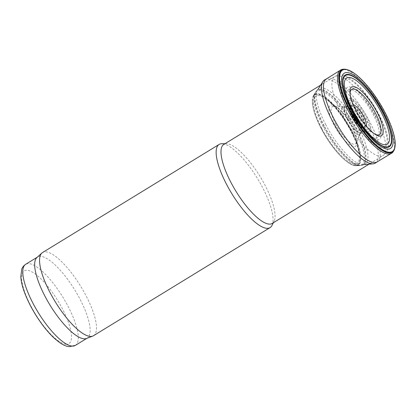 <?xml version="1.0" encoding="UTF-8"?>
<svg xmlns="http://www.w3.org/2000/svg" width="416" height="416" viewBox="0 0 416 416"><rect width="100%" height="100%" fill="white"/><g stroke="black" fill="none" stroke-linecap="round" stroke-linejoin="round"><path stroke-width="0.31" stroke-dasharray="2.08 1.56" d="M272.22 223.434A46.332 14.144 58.5 0 0 274.035 221.385A46.332 14.144 58.5 0 0 260.094 176.535A46.332 14.144 58.5 0 0 226.491 143.728A46.332 14.144 58.5 0 0 223.839 144.409M271.976 225.456A48.771 14.888 58.5 0 0 257.301 178.246A48.771 14.888 58.5 0 0 221.926 143.712M93.491 335.722A48.771 14.888 58.5 0 0 80.725 286.354A48.771 14.888 58.5 0 0 42.562 252.538M86.502 338.484A47.549 14.518 58.5 0 0 87.24 338.12A47.549 14.518 58.5 0 0 74.792 289.983A47.549 14.518 58.5 0 0 37.586 257.015A47.549 14.518 58.5 0 0 36.925 257.509M326.446 78.884A48.636 14.851 -121.5 0 1 326.612 78.785A48.636 14.851 -121.5 0 1 364.536 112.59A48.636 14.851 -121.5 0 1 377.4 161.741A48.636 14.851 -121.5 0 1 377.239 161.84M324.568 79.945A48.719 14.872 -121.5 0 1 362.554 113.802A48.719 14.872 -121.5 0 1 375.44 163.036M325.79 124.79A44.262 13.515 -121.5 0 1 317.58 90.038A44.262 13.515 -121.5 0 1 318.37 89.066A44.262 13.515 -121.5 0 1 353.683 119.236A44.262 13.515 -121.5 0 1 364.499 164.408A44.262 13.515 -121.5 0 1 363.272 164.674A44.262 13.515 -121.5 0 1 325.79 124.79M323.814 126.152A43.69 13.338 -121.5 0 1 315.942 91.499A43.69 13.338 -121.5 0 1 316.092 91.307A43.69 13.338 -121.5 0 1 351.348 120.666A43.69 13.338 -121.5 0 1 361.462 165.417A43.69 13.338 -121.5 0 1 361.223 165.464A43.69 13.338 -121.5 0 1 323.814 126.152M321.204 128.3A41.574 12.693 -121.5 0 1 312.359 99.809A41.574 12.693 -121.5 0 1 313.362 95.867A41.574 12.693 -121.5 0 1 347.402 123.084A41.574 12.693 -121.5 0 1 356.164 165.771A41.574 12.693 -121.5 0 1 352.196 164.876A41.574 12.693 -121.5 0 1 321.204 128.3M334.027 125.013A24.045 7.342 -121.5 0 1 335.894 106.6A24.045 7.342 -121.5 0 1 336.877 107.302A24.045 7.342 -121.5 0 1 356.668 139.63A24.045 7.342 -121.5 0 1 356.85 140.826A24.045 7.342 -121.5 0 1 349.679 144.867A24.045 7.342 -121.5 0 1 334.027 125.013M335.832 124.467A21.908 6.687 -121.5 0 1 333.934 106.21A21.908 6.687 -121.5 0 1 337.532 107.692A21.908 6.687 -121.5 0 1 356.621 138.871A21.908 6.687 -121.5 0 1 356.309 142.75A21.908 6.687 -121.5 0 1 335.832 124.467M345.249 120.214A16.089 4.914 -121.5 0 1 343.242 106.855A16.089 4.914 -121.5 0 1 343.855 106.803A16.089 4.914 -121.5 0 1 355.384 118.196A16.089 4.914 -121.5 0 1 360.287 133.645A16.089 4.914 -121.5 0 1 359.965 134.165A16.089 4.914 -121.5 0 1 345.249 120.214M347.204 119.184A15.444 4.716 -121.5 0 1 345.218 106.371A15.444 4.716 -121.5 0 1 345.28 106.356A15.444 4.716 -121.5 0 1 356.938 117.244A15.444 4.716 -121.5 0 1 361.338 132.579A15.444 4.716 -121.5 0 1 361.291 132.626A15.444 4.716 -121.5 0 1 347.204 119.184M352.581 116.631A12.605 3.848 -121.5 0 1 350.891 106.2A12.605 3.848 -121.5 0 1 351.442 106.122A12.605 3.848 -121.5 0 1 360.526 115.05A12.605 3.848 -121.5 0 1 364.343 127.197A12.605 3.848 -121.5 0 1 364.026 127.655A12.605 3.848 -121.5 0 1 352.581 116.631M374.52 133.926A26.494 8.091 -121.5 0 1 374.041 133.656A26.494 8.091 -121.5 0 1 373.719 133.458A26.494 8.091 -121.5 0 1 355.727 111.088A26.494 8.091 -121.5 0 1 350.126 94.926A26.494 8.091 -121.5 0 1 350.1 94.546A26.494 8.091 -121.5 0 1 350.074 94M366.99 132.179A18.444 5.632 58.5 0 0 360.412 108.732A18.444 5.632 58.5 0 0 348.598 107.65A18.444 5.632 58.5 0 0 366.99 132.179M368.321 133.624A20.426 6.235 58.5 0 0 362.476 109.663A20.426 6.235 58.5 0 0 347.261 103.074A20.426 6.235 58.5 0 0 365.154 132.304A20.426 6.235 58.5 0 0 368.321 133.624M375.544 138.086A28.194 8.606 58.5 0 0 367.474 105.009A28.194 8.606 58.5 0 0 346.476 95.919A28.194 8.606 58.5 0 0 371.171 136.261A28.194 8.606 58.5 0 0 375.544 138.086M377.13 139.75A30.498 9.313 58.5 0 0 366.252 100.984A30.498 9.313 58.5 0 0 346.715 99.195A30.498 9.313 58.5 0 0 377.13 139.75M385.06 147.212A40.274 12.298 58.5 0 0 363.355 91.728A40.274 12.298 58.5 0 0 342.467 97.152A40.274 12.298 58.5 0 0 381.82 148.054A40.274 12.298 58.5 0 0 383.406 147.982M379.803 156.213A46.332 14.144 58.5 0 0 383.084 155.558A46.332 14.144 58.5 0 0 370.958 108.659A46.332 14.144 58.5 0 0 334.703 76.534A46.332 14.144 58.5 0 0 344.204 118.971A46.332 14.144 58.5 0 0 379.803 156.213M75.358 345.394A47.549 14.518 58.5 0 0 62.91 297.258A47.549 14.518 58.5 0 0 25.704 264.29M65.827 344.261A42.671 13.031 58.5 0 0 50.606 290.02A42.671 13.031 58.5 0 0 23.275 287.513A42.671 13.031 58.5 0 0 65.827 344.261M350.886 71.193A47.954 14.643 -121.5 0 1 379.714 103.303A47.954 14.643 -121.5 0 1 395.2 143.577M346.32 69.425A48.308 14.747 -121.5 0 1 379.522 103.418A48.308 14.747 -121.5 0 1 394.701 148.444M340.439 70.164A48.771 14.888 -121.5 0 1 378.633 103.958A48.771 14.888 -121.5 0 1 391.368 153.348M324.23 125.856A43.846 13.385 -121.5 0 1 316.878 90.464A43.846 13.385 -121.5 0 1 351.863 120.349A43.846 13.385 -121.5 0 1 362.575 165.1A43.846 13.385 -121.5 0 1 324.23 125.856M323.164 126.667A43.228 13.198 -121.5 0 1 315.011 92.945A43.228 13.198 -121.5 0 1 350.407 121.243A43.228 13.198 -121.5 0 1 359.518 165.636A43.228 13.198 -121.5 0 1 323.164 126.667M321.147 128.43A41.205 12.579 -121.5 0 1 312.884 106.501A41.205 12.579 -121.5 0 1 329.602 101.098A41.205 12.579 -121.5 0 1 358.888 148.933A41.205 12.579 -121.5 0 1 346.471 161.366A41.205 12.579 -121.5 0 1 321.147 128.43M321.183 128.534A40.732 12.438 -121.5 0 1 327.86 100.017A40.732 12.438 -121.5 0 1 359.7 161.184A40.732 12.438 -121.5 0 1 321.183 128.534M321.844 128.471A39.416 12.033 -121.5 0 1 326.513 99.445A39.416 12.033 -121.5 0 1 358.956 152.433A39.416 12.033 -121.5 0 1 348.286 161.548A39.416 12.033 -121.5 0 1 321.844 128.471M347.589 118.976A15.335 4.685 -121.5 0 1 345.613 106.257A15.335 4.685 -121.5 0 1 357.256 117.052A15.335 4.685 -121.5 0 1 361.572 132.324A15.335 4.685 -121.5 0 1 347.589 118.976M349.263 118.149A14.576 4.451 -121.5 0 1 347.948 105.997A14.576 4.451 -121.5 0 1 358.452 116.319A14.576 4.451 -121.5 0 1 362.866 130.364A14.576 4.451 -121.5 0 1 349.263 118.149M352.862 116.47A12.563 3.838 -121.5 0 1 351.01 106.148A12.563 3.838 -121.5 0 1 360.776 114.894A12.563 3.838 -121.5 0 1 364.125 127.572A12.563 3.838 -121.5 0 1 352.862 116.47M353.226 116.23A12.631 3.858 -121.5 0 1 350.979 106.174A12.631 3.858 -121.5 0 1 361.187 114.644A12.631 3.858 -121.5 0 1 364.088 127.587A12.631 3.858 -121.5 0 1 353.226 116.23M366.491 126.225A13.411 4.092 -121.5 0 1 363.038 127.119A13.411 4.092 -121.5 0 1 353.766 115.695A13.411 4.092 -121.5 0 1 350.917 107.323A13.411 4.092 -121.5 0 1 353.283 104.655M347.261 103.074C347.818 106.704 348.941 110.209 350.636 113.584L358.868 126.433L365.154 132.304L371.171 136.261C362.336 131.321 346.856 106.038 346.476 95.919L347.261 103.074M370.141 163.483L383.084 155.558C387.135 152.62 388.872 148.2 388.305 142.303C387.988 137.925 386.797 132.954 384.727 127.4C380.765 116.922 375.118 106.683 367.78 96.678C361.353 88.015 355.087 81.78 348.977 77.969C343.902 74.729 339.144 74.251 334.703 76.534L321.76 84.458M226.491 143.728L224.962 143.723M274.035 221.385L273.348 222.747M86.887 338.333L87.24 338.12M37.232 257.228L37.586 257.015M361.462 165.417L364.499 164.408M316.092 91.307L318.37 89.066M313.362 95.867L315.942 91.499M356.164 165.771L361.223 165.464M352.196 164.876L346.471 161.366C337.418 154.024 328.983 143.073 321.152 128.502C316.862 120.188 314.106 112.856 312.884 106.501L312.359 99.809M336.877 107.302L326.513 99.445C339.056 108.342 356.736 137.218 358.956 152.433L356.668 139.63M337.532 107.692L335.894 106.6M356.621 138.871L356.85 140.826M343.855 106.803L333.934 106.21M360.287 133.645L356.309 142.75M345.28 106.356L343.242 106.855M361.338 132.579L359.965 134.165M351.442 106.122L347.948 105.997L345.218 106.371M364.343 127.197L362.866 130.364L361.291 132.626M350.1 94.546L350.891 106.2M374.041 133.656L364.026 127.655M373.719 133.458L375.378 134.498M350.126 94.926L349.955 92.971"/><path stroke-width="0.62" d="M321.76 84.458L223.839 144.409A46.332 14.144 58.5 0 0 233.34 186.846A46.332 14.144 58.5 0 0 268.939 224.089A46.332 14.144 58.5 0 0 272.22 223.434L370.141 163.483M224.962 143.723L221.926 143.712A48.771 14.888 58.5 0 0 219.133 144.43A48.771 14.888 58.5 0 0 229.138 189.103A48.771 14.888 58.5 0 0 266.609 228.301A48.771 14.888 58.5 0 0 270.062 227.614A48.771 14.888 58.5 0 0 271.976 225.456L273.348 222.747M219.133 144.43L42.562 252.538A48.771 14.888 58.5 0 0 41.886 253.042A48.771 14.888 58.5 0 0 53.243 298.402A48.771 14.888 58.5 0 0 90.038 336.409A48.771 14.888 58.5 0 0 92.732 336.092A48.771 14.888 58.5 0 0 93.491 335.722L270.062 227.614M41.886 253.042L36.925 257.509A47.549 14.518 58.5 0 0 48.001 301.73A47.549 14.518 58.5 0 0 83.871 338.79A47.549 14.518 58.5 0 0 86.502 338.484L92.732 336.092M349.742 109.236A47.689 14.56 -121.5 0 1 354.281 73.304A47.689 14.56 -121.5 0 1 394.867 139.589A47.689 14.56 -121.5 0 1 381.202 148.912A47.689 14.56 -121.5 0 1 349.742 109.236M340.439 70.164A48.771 14.888 -121.5 0 0 347.901 110.084A48.771 14.888 -121.5 0 0 391.368 153.348L377.239 161.84A48.636 14.851 -121.5 0 1 333.887 118.695A48.636 14.851 -121.5 0 1 326.446 78.884L340.439 70.164C341.557 69.238 343.517 68.994 346.32 69.425L348.665 70.153A47.954 14.643 -121.5 0 1 350.886 71.193M377.322 161.793L375.44 163.036A48.719 14.872 -121.5 0 1 373.11 163.816A48.719 14.872 -121.5 0 1 331.854 119.917A48.719 14.872 -121.5 0 1 322.816 81.666A48.719 14.872 -121.5 0 1 324.568 79.945L326.529 78.832M350.074 94A26.494 8.091 -121.5 0 1 372.429 107.76A26.494 8.091 -121.5 0 1 374.52 133.926M355.992 110.391A28.553 8.715 -121.5 0 1 349.955 92.971A28.553 8.715 -121.5 0 1 362.523 92.082A28.553 8.715 -121.5 0 1 381.888 123.713A28.553 8.715 -121.5 0 1 375.378 134.498A28.553 8.715 -121.5 0 1 355.992 110.391M352.612 109.788A38.802 11.846 -121.5 0 1 358.972 82.628A38.802 11.846 -121.5 0 1 389.308 140.899A38.802 11.846 -121.5 0 1 352.612 109.788M351.863 109.533A41.569 12.693 -121.5 0 1 358.675 80.439A41.569 12.693 -121.5 0 1 391.165 142.854A41.569 12.693 -121.5 0 1 351.863 109.533M383.406 147.982A40.274 12.298 58.5 0 0 385.06 147.212M37.232 257.228L25.704 264.29A47.549 14.518 58.5 0 0 35.454 307.845A47.549 14.518 58.5 0 0 71.989 346.065A47.549 14.518 58.5 0 0 75.358 345.394L86.887 338.333M395.2 143.577A47.954 14.643 -121.5 0 1 395.117 146.026A47.954 14.643 -121.5 0 1 378.186 147.035A47.954 14.643 -121.5 0 1 349.492 109.32A47.954 14.643 -121.5 0 1 348.665 70.153L354.281 73.304M391.368 153.348C392.699 152.771 393.806 151.138 394.701 148.444A48.308 14.747 -121.5 0 1 349.081 109.481A48.308 14.747 -121.5 0 1 346.32 69.425M353.283 104.655A13.411 4.092 -121.5 0 1 362.216 114.01A13.411 4.092 -121.5 0 1 366.491 126.225M351.702 109.491A42.104 12.854 -121.5 0 1 358.602 80.018A42.104 12.854 -121.5 0 1 391.513 143.244A42.104 12.854 -121.5 0 1 351.702 109.491M351.021 109.372A44.153 13.478 -121.5 0 1 358.259 78.468A44.153 13.478 -121.5 0 1 392.772 144.768A44.153 13.478 -121.5 0 1 351.021 109.372M75.358 345.394L69.342 346.694C65.338 346.091 62.286 345.114 54.626 338.525C50.471 334.734 46.311 330.034 42.146 324.418C34.715 314.272 28.928 303.867 24.794 293.202C22.438 287.024 21.107 281.575 20.8 276.858L21.741 269.23C22.495 267.16 23.816 265.512 25.704 264.29M394.701 148.444L395.117 146.026L394.867 139.589M363.272 164.674L373.11 163.816M317.58 90.038L322.816 81.666"/></g></svg>

